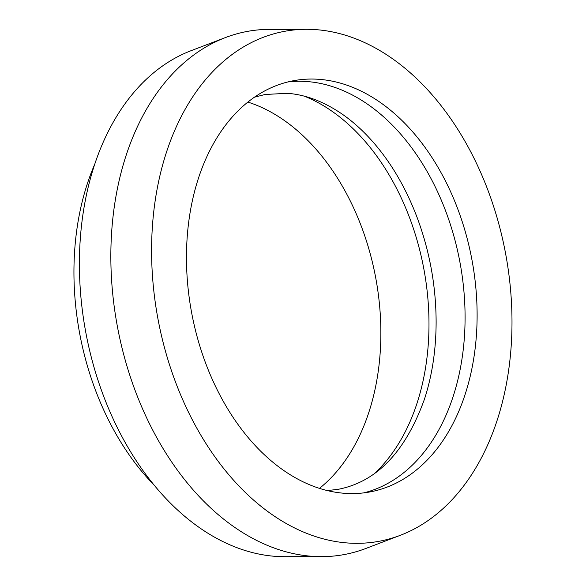 <?xml version="1.0" encoding="UTF-8"?>
<svg xmlns="http://www.w3.org/2000/svg" width="586" height="586" viewBox="0 0 586 586"><rect width="100%" height="100%" fill="white"/><g stroke="black" fill="none" stroke-linecap="round" stroke-linejoin="round"><path stroke-width="0.88" d="M287.711 81.981A209.136 142.625 -100.5 0 1 307.101 81.557A209.136 142.625 -100.5 0 1 462.251 276.504A209.136 142.625 -100.5 0 1 363.84 492.87M344.451 493.295A209.136 142.625 -100.5 0 1 188.721 293.916A209.136 142.625 -100.5 0 1 293.696 80.678A209.136 142.625 -100.5 0 1 319.128 79.33A209.136 142.625 -100.5 0 1 474.865 278.716A209.136 142.625 -100.5 0 1 369.891 491.947A209.136 142.625 -100.5 0 1 344.451 493.295M316.096 29.652A259.327 176.862 -100.5 0 1 506.89 260.909A259.327 176.862 -100.5 0 1 400.289 535.318A259.327 176.862 -100.5 0 1 347.491 542.973A259.327 176.862 -100.5 0 1 152.756 279.72A259.327 176.862 -100.5 0 1 306.544 29.3A259.327 176.862 -100.5 0 1 316.096 29.652M400.289 535.318L365.957 548.43A266.015 181.426 -100.5 0 1 321.604 556.649A266.015 181.426 -100.5 0 1 311.803 556.282A266.015 181.426 -100.5 0 1 116.079 319.055A266.015 181.426 -100.5 0 1 225.434 37.57A266.015 181.426 -100.5 0 1 269.794 29.351L306.544 29.3M321.604 556.649L284.855 556.7A259.327 176.862 -100.5 0 1 275.303 556.348A259.327 176.862 -100.5 0 1 84.509 325.091A259.327 176.862 -100.5 0 1 191.109 50.682L225.434 37.57M247.885 102.081A209.136 142.625 -100.5 0 1 375.78 278.16A209.136 142.625 -100.5 0 1 319.451 488.38M154.294 485.318A232.554 158.601 -100.5 0 1 94.778 164.102M304.515 96.236A209.136 142.625 -100.5 0 1 423.905 269.245A209.136 142.625 -100.5 0 1 374.417 473.547M327.354 490.592L338.283 489.295C376.791 481.787 405.527 451.703 424.506 399.029C432.168 375.45 436.043 349.776 436.123 322.014C436.013 285.807 429.597 250.742 416.866 216.82C406.53 189.761 393.177 166.299 376.805 146.441C365.979 133.396 354.471 122.642 342.268 114.175C323.853 101.576 305.526 94.617 287.301 93.306L265.143 94.478L254.47 97.181"/></g></svg>
